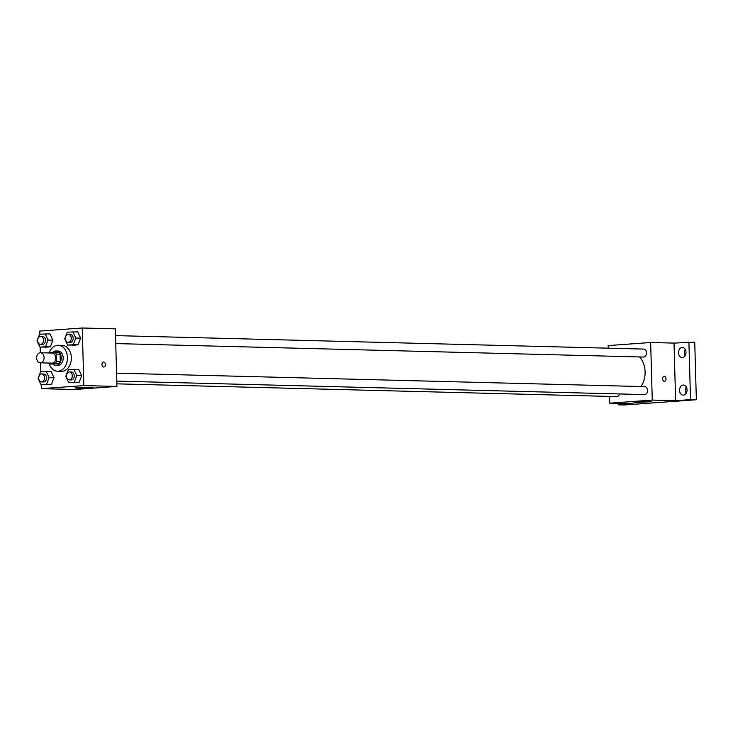 <?xml version="1.0" encoding="UTF-8"?>
<svg xmlns="http://www.w3.org/2000/svg" width="733" height="733" viewBox="0 0 733 733"><rect width="100%" height="100%" fill="white"/><g stroke="black" fill="none" stroke-linecap="round" stroke-linejoin="round"><path stroke-width="1.1" d="M36.65 358.052A5.049 3.72 91.5 0 1 40.498 352.738A5.049 3.72 91.5 0 1 44.09 357.878A5.049 3.72 91.5 0 1 40.242 362.826A5.049 3.72 91.5 0 1 36.65 358.052M40.498 352.738L52.18 353.04A5.049 3.72 91.5 0 1 55.772 358.18A5.049 3.72 91.5 0 1 51.924 363.128L40.242 362.826M54.618 352.124L58.512 352.225A6.854 5.058 91.5 0 1 60.097 354.176L60.298 361.571A6.854 5.058 91.5 0 1 58.832 363.742L49.487 364.035L54.938 363.641A6.854 5.058 91.5 0 0 56.404 361.47L56.203 354.085A6.854 5.058 91.5 0 0 54.618 352.124L49.166 352.527A6.854 5.058 91.5 0 0 48.763 352.949M49.487 364.035A6.854 5.058 91.5 0 1 48.506 363.037M52.868 364.127A7.211 5.314 -88.5 0 0 55.763 365.391A7.211 5.314 -88.5 0 0 61.26 358.318A7.211 5.314 -88.5 0 0 56.129 350.979A7.211 5.314 -88.5 0 0 55.745 350.988A7.211 5.314 -88.5 0 0 52.996 352.243M57.687 351.034A7.211 5.314 91.5 0 1 58.072 351.025A7.211 5.314 91.5 0 1 63.203 358.364A7.211 5.314 91.5 0 1 57.705 365.437L55.763 365.391M58.832 363.742L54.938 363.641M60.097 354.176L56.203 354.085M60.298 361.571L56.404 361.47M49.368 352.509A12.974 9.575 91.5 0 1 58.219 345.261A12.974 9.575 91.5 0 1 67.454 358.474A12.974 9.575 91.5 0 1 57.559 371.21A12.974 9.575 91.5 0 1 49.166 363.779M58.219 345.261L62.113 345.362A12.974 9.575 91.5 0 1 71.348 358.574A12.974 9.575 91.5 0 1 61.453 371.301L57.559 371.21M67.674 345.106L78.065 344.831L80.648 338.151L77.698 331.875L67.308 332.15L64.733 338.829L67.674 345.106L73.199 344.702L75.774 338.032L72.833 331.747M68.719 382.653L79.109 382.379L81.693 375.699L78.752 369.423L68.361 369.698L65.778 376.377L68.719 382.653L74.244 382.25L76.828 375.571L73.886 369.295M41.213 384.669L41.332 388.664L83.846 385.576L82.243 327.999L39.719 331.087L39.802 334.147M40.168 347.13L40.324 352.738M40.608 362.835L40.856 371.695M39.949 347.121L50.339 346.846L52.923 340.167L49.981 333.891L39.591 334.166L37.007 340.845L39.949 347.121L45.473 346.718L48.057 340.039L45.116 333.762M41.002 384.669L51.392 384.385L53.967 377.706L51.026 371.429L40.636 371.713L38.052 378.384L41.002 384.669L46.518 384.266L49.102 377.587L46.161 371.31M41.332 388.664L74.418 389.516L116.941 386.428L115.328 328.842L82.243 327.999M116.941 386.428L83.846 385.576M77.359 388.151L74.995 387.922L83.993 387.226L93.009 387.418L77.359 388.151M101.979 364.466A2.52 1.695 -94.2 0 1 103.5 361.992A2.52 1.695 -94.2 0 1 105.378 364.383A2.52 1.695 -94.2 0 1 103.866 367.022A2.52 1.695 -94.2 0 1 101.979 364.466M103.5 361.992A2.52 1.695 -94.2 0 1 105.378 364.383A2.52 1.695 -94.2 0 1 103.866 367.022M639.561 356.944A20.185 14.889 91.5 0 1 640.981 386.538M116.868 383.835L616.765 396.599A3.977 2.932 -88.5 0 0 619.614 393.951M115.521 335.604L643.638 349.082A3.977 2.932 91.5 0 1 646.479 353.141A3.977 2.932 91.5 0 1 643.437 357.044L115.741 343.575M116.574 373.152L644.692 386.63A3.977 2.932 91.5 0 1 647.523 390.68A3.977 2.932 91.5 0 1 644.49 394.583L116.794 381.114M609.563 396.416L609.746 403.177L652.269 400.09L650.657 342.503L608.143 345.591L608.216 348.184M618.185 403.388L618.221 404.854L624.067 405.001L696.35 399.751L694.737 342.174L674.021 343.099L650.657 342.503M618.221 404.854L633.11 403.773L609.746 403.177M696.35 399.751L690.513 399.604L688.901 342.018M652.269 400.09L675.624 400.685L690.513 399.604M636.042 402.417L633.678 402.179L642.676 401.492L651.692 401.684L636.042 402.417M675.624 400.685L674.021 343.099M662.614 378.778A2.52 1.695 -94.2 0 1 664.135 376.304A2.52 1.695 -94.2 0 1 666.013 378.695A2.52 1.695 -94.2 0 1 664.501 381.334A2.52 1.695 -94.2 0 1 662.614 378.778M664.135 376.304A2.52 1.695 -94.2 0 1 666.013 378.695A2.52 1.695 -94.2 0 1 664.501 381.334M682.414 357.585A5.049 3.729 91.5 0 1 682.139 357.594A5.049 3.729 91.5 0 1 678.547 352.445A5.049 3.729 91.5 0 1 682.405 347.488A5.049 3.729 91.5 0 1 685.996 352.454A5.049 3.729 91.5 0 1 682.414 357.585M683.458 395.133A5.049 3.729 91.5 0 1 683.193 395.142A5.049 3.729 91.5 0 1 679.592 389.993A5.049 3.729 91.5 0 1 683.449 385.036A5.049 3.729 91.5 0 1 687.05 390.002A5.049 3.729 91.5 0 1 683.458 395.133M686.317 387.024A5.049 3.729 -88.5 0 0 686.161 393.3M685.273 349.485A5.049 3.729 -88.5 0 0 685.108 355.752M41.735 373.958L43.678 374.004A3.977 2.932 91.5 0 1 46.518 378.063A3.977 2.932 91.5 0 1 43.476 381.966L41.534 381.911A3.977 2.932 91.5 0 1 38.702 378.146A3.977 2.932 91.5 0 1 41.735 373.958A3.977 2.932 91.5 0 1 44.566 378.008A3.977 2.932 91.5 0 1 41.534 381.911M45.867 384.788L51.392 384.385L53.967 377.706L49.102 377.587M53.967 377.706L51.026 371.429M51.392 384.385L46.518 384.266M69.461 371.943L71.403 371.998A3.977 2.932 91.5 0 1 74.235 376.047A3.977 2.932 91.5 0 1 71.202 379.951L69.259 379.905A3.977 2.932 91.5 0 1 66.419 376.139A3.977 2.932 91.5 0 1 69.461 371.943A3.977 2.932 91.5 0 1 72.292 376.002A3.977 2.932 91.5 0 1 69.259 379.905M73.593 382.773L79.109 382.379L81.693 375.699L76.828 375.571M81.693 375.699L78.752 369.423M79.109 382.379L74.244 382.25M40.681 336.41L42.633 336.465A3.977 2.932 91.5 0 1 45.464 340.515A3.977 2.932 91.5 0 1 42.432 344.418L40.48 344.373A3.977 2.932 91.5 0 1 37.649 340.607A3.977 2.932 91.5 0 1 40.681 336.41A3.977 2.932 91.5 0 1 43.522 340.469A3.977 2.932 91.5 0 1 40.48 344.373M44.814 347.25L50.339 346.846L52.923 340.167L48.057 340.039M52.923 340.167L49.981 333.891M50.339 346.846L45.473 346.718M68.407 334.404L70.359 334.45A3.977 2.932 91.5 0 1 73.19 338.499A3.977 2.932 91.5 0 1 70.157 342.403L68.206 342.357A3.977 2.932 91.5 0 1 65.374 338.591A3.977 2.932 91.5 0 1 68.407 334.404A3.977 2.932 91.5 0 1 71.238 338.454A3.977 2.932 91.5 0 1 68.206 342.357M72.54 345.234L78.065 344.831L80.648 338.151L75.774 338.032M80.648 338.151L77.698 331.875M78.065 344.831L73.199 344.702M58.072 351.025L56.129 350.979"/></g></svg>
